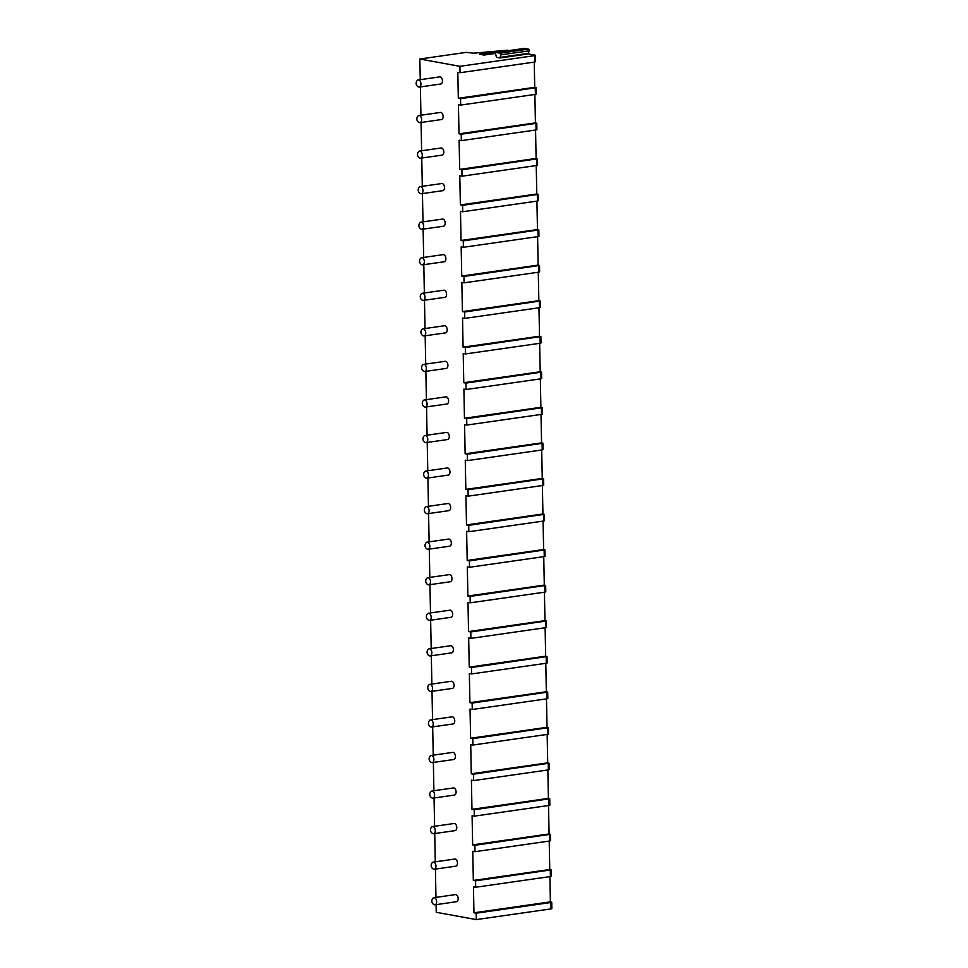 <?xml version="1.0" encoding="UTF-8"?>
<svg xmlns="http://www.w3.org/2000/svg" width="968" height="968" viewBox="0 0 968 968"><rect width="100%" height="100%" fill="white"/><g stroke="black" fill="none" stroke-linecap="round" stroke-linejoin="round"><path stroke-width="1.45" d="M507.897 50.747A3.606 2.19 81.9 0 1 507.861 50.191L479.547 54.244L484 55.055L495.519 53.409M524.208 48.436A1.077 0.653 81.9 0 1 524.474 48.4L496.173 52.453A1.077 0.653 81.9 0 0 495.616 53.954L496.463 57.33L500.02 57.971L528.334 53.93L535.014 55.14L534.772 62.025L535.594 61.746L535.473 55.345M507.861 50.191L473.763 53.18L466.286 52.369L419.858 59.012L459.921 66.32L534.651 55.636M535.425 122.888L459.001 133.826L461.216 134.237L536.768 123.251L535.425 122.888L534.88 94.453M535.268 87.979L535.389 94.38L460.659 105.076L460.538 98.675L536.091 87.701L534.735 87.338L534.251 62.109M524.474 48.4L528.443 49.126A1.077 0.653 81.9 0 1 529.048 50.832L528.334 53.93M436.096 904.644L436.241 912.292L476.304 919.6L476.183 913.199L550.901 902.503L551.736 902.224L550.381 901.861L549.897 876.621M550.284 870.147L550.405 876.548L475.675 887.245L475.554 880.844L551.107 869.869L549.764 869.506L549.207 841.071M549.606 834.597L549.727 840.998L474.998 851.695L474.877 845.294L550.429 834.319L549.074 833.956L548.529 805.521M548.916 799.048L549.038 805.449L474.32 816.145L474.187 809.744L549.739 798.757L548.396 798.394L547.852 769.971M548.239 763.498L548.36 769.899L473.63 780.583L473.509 774.182L549.062 763.207L547.707 762.845L547.162 734.409M547.549 727.936L547.682 734.337L472.953 745.033L472.832 738.632L548.384 727.658L547.029 727.295L546.484 698.86M546.872 692.386L546.993 698.787L472.263 709.484L472.142 703.083L547.694 692.108L546.339 691.733L545.795 663.31M546.194 656.836L546.315 663.237L471.585 673.934L471.464 667.533L547.017 656.546L545.662 656.183L545.117 627.76M545.504 621.287L545.625 627.675L470.896 638.372L470.775 631.971L546.327 620.996L544.984 620.633L544.427 592.198M544.827 585.725L544.948 592.126L470.218 602.822L470.097 596.421L545.649 585.446L544.294 585.083L543.75 556.648M544.137 550.175L544.258 556.576L469.541 567.272L469.407 560.871L544.96 549.885L543.617 549.521L543.072 521.099M543.459 514.625L543.58 521.026L468.851 531.71L468.73 525.321L544.282 514.335L542.927 513.972L542.382 485.537M542.77 479.063L542.903 485.464L468.173 496.161L468.052 489.76L543.605 478.785L542.249 478.422L541.705 449.987M542.092 443.513L542.213 449.914L467.483 460.611L467.363 454.21L542.915 443.235L541.56 442.872L541.015 414.437M541.414 407.964L541.535 414.364L466.806 425.061L466.685 418.66L542.237 407.673L540.882 407.31L540.338 378.887M540.725 372.414L540.846 378.815L466.128 389.499L465.995 383.098L541.548 372.123L540.204 371.76L539.66 343.325M540.047 336.852L540.168 343.253L465.439 353.949L465.318 347.548L540.87 336.574L539.515 336.211L538.97 307.776M539.357 301.302L539.491 307.703L464.761 318.399L464.64 311.999L540.192 301.024L538.837 300.649L538.293 272.226M538.68 265.752L538.801 272.153L464.071 282.837L463.95 276.449L539.503 265.462L538.148 265.099L537.603 236.664M538.002 230.202L538.123 236.591L463.394 247.288L463.273 240.887L538.825 229.912L537.47 229.549L536.925 201.114M537.313 194.641L537.434 201.042L462.704 211.738L462.583 205.337L538.135 194.362L536.792 193.999L536.236 165.564M536.635 159.091L536.756 165.492L462.026 176.188L461.905 169.787L537.458 158.8L536.103 158.437L535.558 130.014M476.304 919.6L551.034 908.904L551.857 908.625L551.736 902.224M459.921 66.32L460.042 72.721L534.772 62.025M461.216 134.237L461.349 140.626L536.066 129.942L536.901 129.651L536.768 123.251M476.183 913.199L473.957 912.8L473.449 886.845L475.675 887.245M550.381 901.861L473.957 912.8M461.349 140.626L459.122 140.227L459.679 169.376L461.905 169.787M462.026 176.188L459.8 175.777L460.357 204.926L462.583 205.337M462.704 211.738L460.49 211.327L461.046 240.487L463.273 240.887M463.394 247.288L461.167 246.888L461.724 276.037L463.95 276.449M464.071 282.837L461.845 282.438L462.414 311.587L464.64 311.999M464.761 318.399L462.535 317.988L463.091 347.149L465.318 347.548M465.439 353.949L463.212 353.538L463.769 382.699L465.995 383.098M466.128 389.499L463.902 389.1L464.459 418.249L466.685 418.66M466.806 425.061L464.579 424.649L465.136 453.798L467.363 454.21M467.483 460.611L465.257 460.199L465.826 489.36L468.052 489.76M468.173 496.161L465.947 495.761L466.503 524.91L468.73 525.321M468.851 531.71L466.624 531.311L467.193 560.46L469.407 560.871M469.541 567.272L467.314 566.861L467.871 596.022L470.097 596.421M470.218 602.822L467.992 602.411L468.548 631.572L470.775 631.971M470.896 638.372L468.681 637.972L469.238 667.121L471.464 667.533M471.585 673.934L469.359 673.522L469.916 702.671L472.142 703.083M472.263 709.484L470.037 709.072L470.605 738.233L472.832 738.632M472.953 745.033L470.726 744.634L471.283 773.783L473.509 774.182M473.63 780.583L471.404 780.184L471.961 809.333L474.187 809.744M474.32 816.145L472.094 815.734L472.65 844.882L474.877 845.294M474.998 851.695L472.771 851.283L473.328 880.444L475.554 880.844M419.858 59.012L420.257 79.666M420.39 86.926L420.935 115.216M421.08 122.476L421.624 150.778M421.758 158.026L422.302 186.328M422.447 193.576L422.992 221.878M423.125 229.138L423.669 257.428M423.815 264.688L424.347 292.989M424.492 300.237L425.037 328.539M425.17 335.799L425.714 364.089M425.859 371.349L426.404 399.639M426.537 406.899L427.082 435.201M427.227 442.449L427.771 470.75M427.904 478.01L428.449 506.3M428.582 513.56L429.126 541.862M429.272 549.11L429.816 577.412M429.949 584.672L430.494 612.962M430.639 620.222L431.184 648.512M431.317 655.772L431.861 684.073M432.006 691.321L432.539 719.623M432.684 726.883L433.228 755.173M433.361 762.433L433.906 790.723M434.051 797.983L434.596 826.285M434.729 833.533L435.273 861.835M435.418 869.095L435.963 897.384M460.042 72.721L457.816 72.322L458.312 98.276L460.538 98.675M460.659 105.076L458.433 104.677L459.001 133.826M454.742 859.052A3.606 2.19 81.9 0 1 457.477 863.02A3.606 2.19 81.9 0 1 455.759 866.178L434.245 869.264A3.606 2.19 -98.1 0 0 435.963 866.094A3.606 2.19 81.9 0 0 433.228 862.125L454.742 859.052M454.053 823.502A3.606 2.19 81.9 0 1 456.787 827.471A3.606 2.19 81.9 0 1 455.081 830.629L433.567 833.702A3.606 2.19 -98.1 0 0 435.273 830.544A3.606 2.19 81.9 0 0 432.539 826.575L454.053 823.502M453.375 787.94A3.606 2.19 81.9 0 1 456.109 791.909A3.606 2.19 81.9 0 1 454.391 795.079L432.877 798.152A3.606 2.19 -98.1 0 0 434.596 794.994A3.606 2.19 81.9 0 0 431.861 791.025L453.375 787.94M452.685 752.39A3.606 2.19 81.9 0 1 455.42 756.359A3.606 2.19 81.9 0 1 453.714 759.517L432.2 762.602A3.606 2.19 -98.1 0 0 433.918 759.444A3.606 2.19 81.9 0 0 431.184 755.463L452.685 752.39M452.008 716.84A3.606 2.19 81.9 0 1 454.742 720.809A3.606 2.19 81.9 0 1 453.024 723.967L431.51 727.041A3.606 2.19 -98.1 0 0 433.228 723.882A3.606 2.19 81.9 0 0 430.494 719.914L452.008 716.84M451.33 681.278A3.606 2.19 81.9 0 1 454.065 685.259A3.606 2.19 81.9 0 1 452.346 688.417L430.833 691.491A3.606 2.19 -98.1 0 0 432.551 688.333A3.606 2.19 81.9 0 0 429.816 684.364L451.33 681.278M450.64 645.729A3.606 2.19 81.9 0 1 453.375 649.697A3.606 2.19 81.9 0 1 451.657 652.855L430.155 655.941A3.606 2.19 -98.1 0 0 431.861 652.783A3.606 2.19 81.9 0 0 429.126 648.814L450.64 645.729M449.963 610.179A3.606 2.19 81.9 0 1 452.697 614.148A3.606 2.19 81.9 0 1 450.979 617.306L429.465 620.391A3.606 2.19 -98.1 0 0 431.184 617.233A3.606 2.19 81.9 0 0 428.449 613.252L449.963 610.179M449.273 574.629A3.606 2.19 81.9 0 1 452.008 578.598A3.606 2.19 81.9 0 1 450.301 581.756L428.788 584.829A3.606 2.19 -98.1 0 0 430.494 581.671A3.606 2.19 81.9 0 0 427.759 577.702L449.273 574.629M448.595 539.067A3.606 2.19 81.9 0 1 451.33 543.048A3.606 2.19 81.9 0 1 449.612 546.206L428.098 549.279A3.606 2.19 -98.1 0 0 429.816 546.121A3.606 2.19 81.9 0 0 427.082 542.153L448.595 539.067M447.906 503.517A3.606 2.19 81.9 0 1 450.652 507.486A3.606 2.19 81.9 0 1 448.934 510.644L427.42 513.73A3.606 2.19 -98.1 0 0 429.139 510.572A3.606 2.19 81.9 0 0 426.404 506.603L447.906 503.517M447.228 467.967A3.606 2.19 81.9 0 1 449.963 471.936A3.606 2.19 81.9 0 1 448.244 475.094L426.731 478.18A3.606 2.19 -98.1 0 0 428.449 475.01A3.606 2.19 81.9 0 0 425.714 471.041L447.228 467.967M446.55 432.418A3.606 2.19 81.9 0 1 449.285 436.386A3.606 2.19 81.9 0 1 447.567 439.545L426.053 442.618A3.606 2.19 -98.1 0 0 427.771 439.46A3.606 2.19 81.9 0 0 425.037 435.491L446.55 432.418M445.861 396.856A3.606 2.19 81.9 0 1 448.595 400.825A3.606 2.19 81.9 0 1 446.889 403.995L425.375 407.068A3.606 2.19 -98.1 0 0 427.082 403.91A3.606 2.19 81.9 0 0 424.347 399.941L445.861 396.856M445.183 361.306A3.606 2.19 81.9 0 1 447.918 365.275A3.606 2.19 81.9 0 1 446.2 368.433L424.686 371.518A3.606 2.19 -98.1 0 0 426.404 368.36A3.606 2.19 81.9 0 0 423.669 364.379L445.183 361.306M444.494 325.756A3.606 2.19 81.9 0 1 447.228 329.725A3.606 2.19 81.9 0 1 445.522 332.883L424.008 335.956A3.606 2.19 -98.1 0 0 425.726 332.798A3.606 2.19 81.9 0 0 422.98 328.83L444.494 325.756M443.816 290.194A3.606 2.19 81.9 0 1 446.55 294.175A3.606 2.19 81.9 0 1 444.832 297.333L423.319 300.407A3.606 2.19 -98.1 0 0 425.037 297.249A3.606 2.19 81.9 0 0 422.302 293.28L443.816 290.194M443.138 254.644A3.606 2.19 81.9 0 1 445.873 258.613A3.606 2.19 81.9 0 1 444.155 261.771L422.641 264.857A3.606 2.19 -98.1 0 0 424.359 261.699A3.606 2.19 81.9 0 0 421.624 257.73L443.138 254.644M442.449 219.095A3.606 2.19 81.9 0 1 445.183 223.063A3.606 2.19 81.9 0 1 443.465 226.222L421.963 229.307A3.606 2.19 -98.1 0 0 423.669 226.149A3.606 2.19 81.9 0 0 420.935 222.168L442.449 219.095M441.771 183.545A3.606 2.19 81.9 0 1 444.506 187.514A3.606 2.19 81.9 0 1 442.787 190.672L421.274 193.745A3.606 2.19 -98.1 0 0 422.992 190.587A3.606 2.19 81.9 0 0 420.257 186.618L441.771 183.545M441.081 147.983A3.606 2.19 81.9 0 1 443.816 151.964A3.606 2.19 81.9 0 1 442.11 155.122L420.596 158.195A3.606 2.19 -98.1 0 0 422.302 155.037A3.606 2.19 81.9 0 0 419.567 151.069L441.081 147.983M440.404 112.433A3.606 2.19 81.9 0 1 443.138 116.402A3.606 2.19 81.9 0 1 441.42 119.56L419.906 122.646A3.606 2.19 -98.1 0 0 421.624 119.487A3.606 2.19 81.9 0 0 418.89 115.519L440.404 112.433M439.714 76.883A3.606 2.19 81.9 0 1 442.461 80.852A3.606 2.19 81.9 0 1 440.743 84.01L419.229 87.084A3.606 2.19 -98.1 0 0 420.947 83.926A3.606 2.19 81.9 0 0 418.212 79.957L439.714 76.883M455.42 894.601A3.606 2.19 81.9 0 1 458.154 898.57A3.606 2.19 81.9 0 1 456.436 901.728L434.934 904.814A3.606 2.19 -98.1 0 0 436.641 901.656A3.606 2.19 81.9 0 0 433.906 897.687L455.42 894.601M434.934 904.814A3.606 2.19 -98.1 0 1 434.003 904.632A4.078 4.078 0 0 1 433.071 898.122A3.606 2.19 81.9 0 1 433.906 897.687M434.245 869.264A3.606 2.19 -98.1 0 1 433.313 869.07A4.078 4.078 0 0 1 432.381 862.561A3.606 2.19 81.9 0 1 433.228 862.125M433.567 833.702A3.606 2.19 -98.1 0 1 432.635 833.521A4.078 4.078 0 0 1 431.704 827.011A3.606 2.19 81.9 0 1 432.539 826.575M432.877 798.152A3.606 2.19 -98.1 0 1 431.946 797.971A4.078 4.078 0 0 1 431.014 791.461A3.606 2.19 81.9 0 1 431.861 791.025M432.2 762.602A3.606 2.19 -98.1 0 1 431.268 762.409A4.078 4.078 0 0 1 430.336 755.911A3.606 2.19 81.9 0 1 431.184 755.463M431.51 727.041A3.606 2.19 -98.1 0 1 430.591 726.859A4.078 4.078 0 0 1 429.659 720.349A3.606 2.19 81.9 0 1 430.494 719.914M430.833 691.491A3.606 2.19 -98.1 0 1 429.901 691.309A4.078 4.078 0 0 1 428.969 684.8A3.606 2.19 81.9 0 1 429.816 684.364M430.155 655.941A3.606 2.19 -98.1 0 1 429.223 655.76A4.078 4.078 0 0 1 428.292 649.25A3.606 2.19 81.9 0 1 429.126 648.814M429.465 620.391A3.606 2.19 -98.1 0 1 428.534 620.198A4.078 4.078 0 0 1 427.602 613.688A3.606 2.19 81.9 0 1 428.449 613.252M428.788 584.829A3.606 2.19 -98.1 0 1 427.856 584.648A4.078 4.078 0 0 1 426.924 578.138A3.606 2.19 81.9 0 1 427.759 577.702M428.098 549.279A3.606 2.19 -98.1 0 1 427.178 549.098A4.078 4.078 0 0 1 426.247 542.588A3.606 2.19 81.9 0 1 427.082 542.153M427.42 513.73A3.606 2.19 -98.1 0 1 426.489 513.548A4.078 4.078 0 0 1 425.557 507.038A3.606 2.19 81.9 0 1 426.404 506.603M426.731 478.18A3.606 2.19 -98.1 0 1 425.811 477.986A4.078 4.078 0 0 1 424.879 471.476A3.606 2.19 81.9 0 1 425.714 471.041M426.053 442.618A3.606 2.19 -98.1 0 1 425.121 442.436A4.078 4.078 0 0 1 424.19 435.927A3.606 2.19 81.9 0 1 425.037 435.491M425.375 407.068A3.606 2.19 -98.1 0 1 424.444 406.887A4.078 4.078 0 0 1 423.512 400.377A3.606 2.19 81.9 0 1 424.347 399.941M424.686 371.518A3.606 2.19 -98.1 0 1 423.754 371.325A4.078 4.078 0 0 1 422.822 364.827A3.606 2.19 81.9 0 1 423.669 364.379M424.008 335.956A3.606 2.19 -98.1 0 1 423.076 335.775A4.078 4.078 0 0 1 422.145 329.265A3.606 2.19 81.9 0 1 422.98 328.83M423.319 300.407A3.606 2.19 -98.1 0 1 422.399 300.225A4.078 4.078 0 0 1 421.467 293.715A3.606 2.19 81.9 0 1 422.302 293.28M422.641 264.857A3.606 2.19 -98.1 0 1 421.709 264.675A4.078 4.078 0 0 1 420.777 258.166A3.606 2.19 81.9 0 1 421.624 257.73M421.963 229.307A3.606 2.19 -98.1 0 1 421.032 229.113A4.078 4.078 0 0 1 420.1 222.604A3.606 2.19 81.9 0 1 420.935 222.168M421.274 193.745A3.606 2.19 -98.1 0 1 420.342 193.564A4.078 4.078 0 0 1 419.41 187.054A3.606 2.19 81.9 0 1 420.257 186.618M420.596 158.195A3.606 2.19 -98.1 0 1 419.664 158.014A4.078 4.078 0 0 1 418.733 151.504A3.606 2.19 81.9 0 1 419.567 151.069M419.906 122.646A3.606 2.19 -98.1 0 1 418.987 122.464A4.078 4.078 0 0 1 418.055 115.954A3.606 2.19 81.9 0 1 418.89 115.519M419.229 87.084A3.606 2.19 -98.1 0 1 418.297 86.902A4.078 4.078 0 0 1 417.365 80.392A3.606 2.19 81.9 0 1 418.212 79.957M550.405 876.548L551.228 876.27L551.107 869.869M549.727 840.998L550.55 840.72L550.429 834.319M549.038 805.449L549.872 805.158L549.739 798.757M548.36 769.899L549.183 769.608L549.062 763.207M547.682 734.337L548.505 734.059L548.384 727.658M546.993 698.787L547.815 698.497L547.694 692.108M546.315 663.237L547.138 662.947L547.017 656.546M545.625 627.675L546.448 627.397L546.327 620.996M544.948 592.126L545.77 591.847L545.649 585.446M544.258 556.576L545.093 556.285L544.96 549.885M543.58 521.026L544.403 520.736L544.282 514.335M542.903 485.464L543.726 485.186L543.605 478.785M542.213 449.914L543.036 449.624L542.915 443.235M541.535 414.364L542.358 414.074L542.237 407.673M540.846 378.815L541.681 378.524L541.548 372.123M540.168 343.253L540.991 342.974L540.87 336.574M539.491 307.703L540.313 307.413L540.192 301.024M538.801 272.153L539.624 271.863L539.503 265.462M538.123 236.591L538.946 236.313L538.825 229.912M537.434 201.042L538.256 200.763L538.135 194.362M536.756 165.492L537.579 165.201L537.458 158.8M535.389 94.38L536.212 94.102L536.091 87.701M534.735 87.338L458.312 98.276M549.764 869.506L473.328 880.444M549.074 833.956L472.65 844.882M548.396 798.394L471.961 809.333M547.707 762.845L471.283 773.783M547.029 727.295L470.605 738.233M546.339 691.733L469.916 702.671M545.662 656.183L469.238 667.121M544.984 620.633L468.548 631.572M544.294 585.083L467.871 596.022M543.617 549.521L467.193 560.46M542.927 513.972L466.503 524.91M542.249 478.422L465.826 489.36M541.56 442.872L465.136 453.798M540.882 407.31L464.459 418.249M540.204 371.76L463.769 382.699M539.515 336.211L463.091 347.149M538.837 300.649L462.414 311.587M538.148 265.099L461.724 276.037M537.47 229.549L461.046 240.487M536.792 193.999L460.357 204.926M536.103 158.437L459.679 169.376M496.173 52.453L500.141 53.18A1.077 0.653 81.9 0 1 500.746 54.886L500.02 57.971M550.901 902.503L551.034 908.904M535.945 123.541L536.066 129.942M528.129 53.361L499.827 57.402M528.443 49.126L500.141 53.18M529.048 50.832L500.746 54.886M496.039 52.453L524.341 48.4"/></g></svg>
